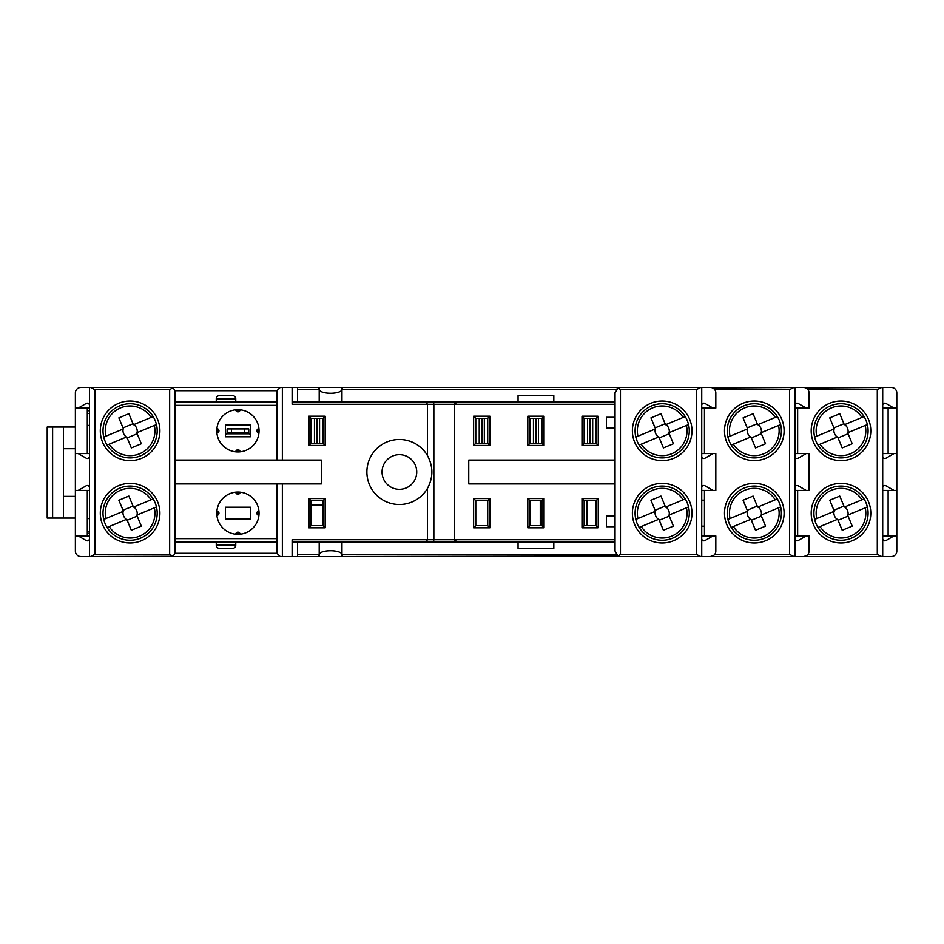 <?xml version="1.0" encoding="UTF-8"?>
<svg xmlns="http://www.w3.org/2000/svg" width="944" height="944" viewBox="0 0 944 944"><rect width="100%" height="100%" fill="white"/><g stroke="black" fill="none" stroke-linecap="round" stroke-linejoin="round"><path stroke-width="1.42" d="M399.395 489.334A17.334 17.334 0 0 1 382.06 472A17.334 17.334 0 0 1 399.395 454.666A17.334 17.334 0 0 1 416.729 472A17.334 17.334 0 0 1 399.395 489.334M282.362 387.477L282.362 460.082L276.934 460.082L276.934 390.722L175.077 390.722L173.035 387.713L171.82 387.477L173.035 387.713L169.66 389.636L94.884 389.636L90.541 387.477L280.191 387.477L276.934 390.722L280.191 387.477L292.109 387.477L292.109 404.268L292.546 402.109L426.015 402.109L427.455 404.268L427.455 455.574A32.509 32.509 0 0 0 366.886 472A32.509 32.509 0 0 0 427.455 488.426L427.455 539.732L426.015 541.891L292.546 541.891L292.109 539.732L292.109 556.523L319.202 556.523L319.202 541.891M618.155 556.016L341.964 556.523C346 548.806 315.154 548.806 319.202 556.523L341.964 556.523L341.964 541.891M235.764 409.802L236.838 409.72A1.086 1.086 0 0 0 237.923 410.77A1.086 1.086 0 0 0 239.009 409.72L240.095 409.802A2.171 2.171 0 0 1 237.923 411.855A2.171 2.171 0 0 1 235.764 409.802M216.825 429.732A1.086 1.086 0 0 1 217.875 430.818A1.086 1.086 0 0 1 216.825 431.904A21.134 21.134 0 0 1 216.825 429.732L216.908 428.659A2.171 2.171 0 0 1 218.961 430.818A2.171 2.171 0 0 1 216.908 432.989M236.838 451.928L235.764 451.846A2.171 2.171 0 0 1 237.923 449.781A2.171 2.171 0 0 1 240.095 451.846L239.009 451.928A1.086 1.086 0 0 0 237.923 450.866A1.086 1.086 0 0 0 236.838 451.928M237.923 409.684A21.134 21.134 0 0 0 216.79 430.818A21.134 21.134 0 0 0 237.923 451.952A21.134 21.134 0 0 0 259.057 430.818A21.134 21.134 0 0 0 237.923 409.684M235.764 492.154L236.838 492.072A1.086 1.086 0 0 0 237.923 493.134A1.086 1.086 0 0 0 239.009 492.072L240.095 492.154A2.171 2.171 0 0 1 237.923 494.219A2.171 2.171 0 0 1 235.764 492.154A2.171 2.171 0 0 0 237.923 494.219M216.825 512.096A1.086 1.086 0 0 1 217.875 513.182A1.086 1.086 0 0 1 216.825 514.268A21.134 21.134 0 0 1 216.825 512.096L216.908 511.011A2.171 2.171 0 0 1 218.961 513.182A2.171 2.171 0 0 1 216.908 515.341M236.838 534.28L235.764 534.198A2.171 2.171 0 0 1 237.923 532.145A2.171 2.171 0 0 1 240.095 534.198L239.009 534.28A1.086 1.086 0 0 0 237.923 533.23A1.086 1.086 0 0 0 236.838 534.28M237.923 492.048A21.134 21.134 0 0 0 216.79 513.182A21.134 21.134 0 0 0 237.923 534.316A21.134 21.134 0 0 0 259.057 513.182A21.134 21.134 0 0 0 237.923 492.048M341.964 402.109L341.964 387.477C346 395.194 315.154 395.194 319.202 387.477L319.202 402.109M754.291 401.023A29.807 29.807 0 0 0 724.496 430.818A29.807 29.807 0 0 0 754.291 460.625A29.807 29.807 0 0 0 784.098 430.818A29.807 29.807 0 0 0 754.291 401.023M130.107 401.023A29.807 29.807 0 0 0 100.3 430.818A29.807 29.807 0 0 0 130.107 460.625A29.807 29.807 0 0 0 159.902 430.818A29.807 29.807 0 0 0 130.107 401.023M662.181 401.023A29.807 29.807 0 0 0 632.386 430.818A29.807 29.807 0 0 0 662.181 460.625A29.807 29.807 0 0 0 691.987 430.818A29.807 29.807 0 0 0 662.181 401.023M840.986 401.023A29.807 29.807 0 0 0 811.191 430.818A29.807 29.807 0 0 0 840.986 460.625A29.807 29.807 0 0 0 870.793 430.818A29.807 29.807 0 0 0 840.986 401.023M754.291 483.375A29.807 29.807 0 0 1 784.098 513.182A29.807 29.807 0 0 1 754.291 542.977A29.807 29.807 0 0 1 724.496 513.182A29.807 29.807 0 0 1 754.291 483.375M130.107 483.375A29.807 29.807 0 0 1 159.902 513.182A29.807 29.807 0 0 1 130.107 542.977A29.807 29.807 0 0 1 100.3 513.182A29.807 29.807 0 0 1 130.107 483.375M662.181 483.375A29.807 29.807 0 0 1 691.987 513.182A29.807 29.807 0 0 1 662.181 542.977A29.807 29.807 0 0 1 632.386 513.182A29.807 29.807 0 0 1 662.181 483.375M840.986 483.375A29.807 29.807 0 0 1 870.793 513.182A29.807 29.807 0 0 1 840.986 542.977A29.807 29.807 0 0 1 811.191 513.182A29.807 29.807 0 0 1 840.986 483.375M701.734 453.58L713.003 453.58L704.991 458.206A2.171 2.171 0 0 1 701.734 456.33M701.734 535.932L713.003 535.932L704.991 540.558A2.171 2.171 0 0 1 701.734 538.682M794.931 453.58L806.2 453.58L798.187 458.206A2.171 2.171 0 0 1 794.931 456.33M882.711 535.932L893.98 535.932L885.968 540.558A2.171 2.171 0 0 1 882.711 538.682M794.931 535.932L806.2 535.932L798.187 540.558A2.171 2.171 0 0 1 794.931 538.682M882.711 453.58L893.98 453.58L885.968 458.206A2.171 2.171 0 0 1 882.711 456.33M89.468 535.932L75.378 535.932L75.378 490.42L78.199 490.42L86.211 485.794A2.171 2.171 0 0 1 89.468 487.67M89.468 456.33A2.171 2.171 0 0 1 86.211 458.206L78.199 453.58L75.378 453.58L75.378 408.068L78.199 408.068L86.211 403.442A2.171 2.171 0 0 1 89.468 405.318M256.886 430.818A2.171 2.171 0 0 1 258.951 428.659L259.034 429.732A21.134 21.134 0 0 1 259.034 431.904L258.951 432.989A2.171 2.171 0 0 1 256.886 430.818M235.764 402.109L235.764 398.852L216.259 398.852L216.259 402.109M216.259 545.148L235.764 545.148A3.257 3.257 0 0 1 232.507 548.393L219.504 548.393A3.257 3.257 0 0 1 216.259 545.148L216.259 541.891M235.764 545.148L235.764 541.891M235.764 398.852A3.257 3.257 0 0 0 232.507 395.607L219.504 395.607A3.257 3.257 0 0 0 216.259 398.852M729.275 523.554A27.093 27.093 0 0 0 764.675 538.21A27.093 27.093 0 0 0 777.337 498.928A27.093 27.093 0 0 0 727.93 519.424A27.093 27.093 0 0 0 729.275 523.554M747.282 511.388A8.13 8.13 0 0 0 750.61 519.401M727.93 519.424L730.054 518.539A24.827 24.827 0 0 1 775.225 499.813L777.337 498.928M778.54 507.813A24.827 24.827 0 0 1 733.37 526.551L750.952 519.259L755.519 530.268L765.525 526.115L760.958 515.105L780.664 506.94A27.093 27.093 0 0 1 731.258 527.425L733.37 526.551M105.079 523.554A27.093 27.093 0 0 0 140.479 538.21A27.093 27.093 0 0 0 153.14 498.928A27.093 27.093 0 0 0 103.734 519.424A27.093 27.093 0 0 0 105.079 523.554M123.086 511.388A8.13 8.13 0 0 0 126.413 519.401M103.734 519.424L105.858 518.539A24.827 24.827 0 0 1 151.028 499.813L153.14 498.928M154.344 507.813A24.827 24.827 0 0 1 109.174 526.551L126.756 519.259L131.322 530.268L141.329 526.115L136.762 515.105L156.468 506.94A27.093 27.093 0 0 1 107.061 527.425L109.174 526.551M105.079 441.202A27.093 27.093 0 0 0 140.479 455.846A27.093 27.093 0 0 0 153.14 416.575A27.093 27.093 0 0 0 103.734 437.06A27.093 27.093 0 0 0 105.079 441.202M123.086 429.036A8.13 8.13 0 0 0 126.413 437.048M103.734 437.06L105.858 436.187A24.827 24.827 0 0 1 151.028 417.449L153.14 416.575M154.344 425.461A24.827 24.827 0 0 1 109.174 444.187L126.756 436.895L131.322 447.916L141.329 443.763L136.762 432.753L156.468 424.576A27.093 27.093 0 0 1 107.061 445.072L109.174 444.187M833.977 511.388A8.13 8.13 0 0 0 837.304 519.401M817.952 527.425A27.093 27.093 0 0 0 867.359 506.94A27.093 27.093 0 0 0 830.614 488.154A27.093 27.093 0 0 0 817.952 527.425L837.647 519.259L842.213 530.268L852.22 526.115L847.653 515.105L867.359 506.94A27.093 27.093 0 0 1 851.37 538.21M865.235 507.813A24.827 24.827 0 0 1 820.065 526.551M830.614 488.154A27.093 27.093 0 0 0 814.625 519.424L816.749 518.539A24.827 24.827 0 0 1 861.919 499.813L864.031 498.928M833.977 429.036A8.13 8.13 0 0 0 837.304 437.048M817.952 445.072A27.093 27.093 0 0 0 867.359 424.576A27.093 27.093 0 0 0 830.614 405.79A27.093 27.093 0 0 0 817.952 445.072L837.647 436.895L842.213 447.916L852.22 443.763L847.653 432.753L867.359 424.576A27.093 27.093 0 0 1 817.952 445.072A27.093 27.093 0 0 0 851.37 455.846M865.235 425.461A24.827 24.827 0 0 1 820.065 444.187M830.614 405.79A27.093 27.093 0 0 0 814.625 437.06L816.749 436.187A24.827 24.827 0 0 1 861.919 417.449L864.031 416.575M729.275 441.202A27.093 27.093 0 0 0 764.675 455.846A27.093 27.093 0 0 0 777.337 416.575A27.093 27.093 0 0 0 727.93 437.06A27.093 27.093 0 0 0 729.275 441.202M747.282 429.036A8.13 8.13 0 0 0 750.61 437.048M727.93 437.06L730.054 436.187A24.827 24.827 0 0 1 775.225 417.449L777.337 416.575M778.54 425.461A24.827 24.827 0 0 1 733.37 444.187L750.952 436.895L755.519 447.916L765.525 443.763L760.958 432.753L780.664 424.576A27.093 27.093 0 0 1 731.258 445.072L733.37 444.187M637.165 523.554A27.093 27.093 0 0 0 672.565 538.21A27.093 27.093 0 0 0 685.226 498.928A27.093 27.093 0 0 0 635.819 519.424A27.093 27.093 0 0 0 637.165 523.554M655.171 511.388A8.13 8.13 0 0 0 658.499 519.401M635.819 519.424L637.943 518.539A24.827 24.827 0 0 1 683.114 499.813L685.226 498.928M686.43 507.813A24.827 24.827 0 0 1 641.259 526.551L658.841 519.259L663.408 530.268L673.414 526.115L668.848 515.105L688.554 506.94A27.093 27.093 0 0 1 639.147 527.425L641.259 526.551M637.165 441.202A27.093 27.093 0 0 0 672.565 455.846A27.093 27.093 0 0 0 685.226 416.575A27.093 27.093 0 0 0 635.819 437.06A27.093 27.093 0 0 0 637.165 441.202M655.171 429.036A8.13 8.13 0 0 0 658.499 437.048M635.819 437.06L637.943 436.187A24.827 24.827 0 0 1 683.114 417.449L685.226 416.575M686.43 425.461A24.827 24.827 0 0 1 641.259 444.187L658.841 436.895L663.408 447.916L673.414 443.763L668.848 432.753L688.554 424.576A27.093 27.093 0 0 1 639.147 445.072L641.259 444.187M669.19 432.612A8.13 8.13 0 0 0 665.874 424.599M659.254 437.898L669.261 433.744M665.119 423.738L655.101 427.892M637.943 436.187L655.514 428.895L650.959 417.885L660.965 413.732L665.532 424.741L683.114 417.449M669.19 514.964A8.13 8.13 0 0 0 665.874 506.952M659.254 520.262L669.261 516.108M665.119 506.102L655.101 510.256M637.943 518.539L655.514 511.247L650.959 500.237L660.965 496.084L665.532 507.105L683.114 499.813M761.312 432.612A8.13 8.13 0 0 0 757.985 424.599M751.365 437.898L761.383 433.744M757.23 423.738L747.211 427.892M730.054 436.187L747.636 428.895L743.07 417.885L753.076 413.732L757.643 424.741L775.225 417.449M847.995 432.612A8.13 8.13 0 0 0 844.679 424.599M816.749 436.187L834.331 428.895L829.764 417.885L839.771 413.732L844.337 424.741L861.919 417.449M843.924 423.738L833.906 427.892M838.06 437.898L848.066 433.744M847.995 514.964A8.13 8.13 0 0 0 844.679 506.952M816.749 518.539L834.331 511.247L829.764 500.237L839.771 496.084L844.337 507.105L861.919 499.813M843.924 506.102L833.906 510.256M838.06 520.262L848.066 516.108M87.296 410.77L89.468 410.77M87.296 531.602L89.468 531.602M75.378 518.055L63.46 518.055L63.46 448.707L75.378 448.707M75.378 496.379L63.46 496.379M63.46 448.707L63.46 427.03L75.378 427.03M87.296 413.484L89.468 413.484M316.653 440.034L317.361 440.034M322.99 505.052L311.072 505.052M63.46 518.055L47.2 518.055L47.2 427.03L63.46 427.03M52.616 518.055L52.616 427.03M794.931 447.078L794.931 414.569M89.468 425.402L87.296 425.402M89.468 518.598L87.296 518.598M701.734 526.186L704.448 526.186M704.448 500.178L701.734 500.178M586.873 500.721L586.873 525.643M540.275 500.721L540.275 525.643M87.296 533.23L89.468 533.23M137.116 432.612A8.13 8.13 0 0 0 133.788 424.599M127.169 437.898L137.187 433.744M133.033 423.738L123.015 427.892M105.858 436.187L123.44 428.895L118.873 417.885L128.88 413.732L133.446 424.741L151.028 417.449M231.422 432.718L227.091 432.718L227.091 428.918L231.422 428.918L231.422 432.718L244.425 432.718L244.425 428.918L248.768 428.918L248.768 432.718L244.425 432.718M250.384 434.016L249.841 434.016A1.086 1.086 0 0 1 249.192 433.803L248.768 432.718M227.091 432.718L226.654 433.803A1.086 1.086 0 0 1 226.005 434.016L225.463 434.016M231.422 428.918L244.425 428.918M137.116 514.964A8.13 8.13 0 0 0 133.788 506.952M127.169 520.262L137.187 516.108M133.033 506.102L123.015 510.256M105.858 518.539L123.44 511.247L118.873 500.237L128.88 496.084L133.446 507.105L151.028 499.813M761.312 514.964A8.13 8.13 0 0 0 757.985 506.952M751.365 520.262L761.383 516.108M757.23 506.102L747.211 510.256M730.054 518.539L747.636 511.247L743.07 500.237L753.076 496.084L757.643 507.105L775.225 499.813M615.04 428.116L606.378 428.116L606.378 417.272L615.04 417.272M615.04 526.728L606.378 526.728L606.378 515.884L615.04 515.884M292.109 387.477L620.468 387.477L617.919 388.114L620.468 387.477L700.66 387.477L696.318 389.636L620.468 389.636L617.919 388.114L615.04 392.893A5.416 5.416 0 0 1 615.051 392.669M617.801 388.173L616.125 389.636L341.964 389.636M341.964 554.364L616.125 554.364L618.072 555.969M90.541 556.523L94.884 554.364L169.66 554.364L173.035 556.287L89.468 556.523L89.468 387.477L90.541 387.477M712.72 387.984L793.857 387.477L789.514 389.636L714.738 389.636L713.9 388.751M805.916 387.984L881.625 387.477L877.295 389.636L807.934 389.636L807.096 388.751M806.967 555.355L807.934 554.364L877.295 554.364L881.625 556.523L803.604 556.523L806.27 555.827M713.77 555.355L714.738 554.364L789.514 554.364L793.857 556.523L710.407 556.523L713.511 555.544M620.468 556.523L617.919 555.886L620.468 554.364L696.318 554.364L700.66 556.523L620.468 556.523M175.077 402.109L276.934 402.109M173.035 556.287L175.077 553.278L173.035 556.287L171.82 556.523L280.191 556.523L276.934 553.278L280.191 556.523L292.109 556.523M276.934 541.891L175.077 541.891M258.951 511.011L259.034 512.096A21.134 21.134 0 0 1 259.034 514.268L258.951 515.341A2.171 2.171 0 0 1 256.886 513.182A2.171 2.171 0 0 1 258.951 511.011M89.468 538.682A2.171 2.171 0 0 1 86.211 540.558L78.199 535.932M882.711 405.318A2.171 2.171 0 0 1 885.968 403.442L893.98 408.068L882.711 408.068M882.711 487.67A2.171 2.171 0 0 1 885.968 485.794L893.98 490.42L882.711 490.42M794.931 487.67A2.171 2.171 0 0 1 798.187 485.794L806.2 490.42L794.931 490.42M794.931 405.318A2.171 2.171 0 0 1 798.187 403.442L806.2 408.068L794.931 408.068M701.734 487.67A2.171 2.171 0 0 1 704.991 485.794L713.003 490.42L701.734 490.42M701.734 405.318A2.171 2.171 0 0 1 704.991 403.442L713.003 408.068L701.734 408.068M489.877 416.186L489.877 445.45L487.718 443.279L487.718 418.357L475.788 418.357L473.628 416.186L489.877 416.186L487.718 418.357M475.788 418.357L475.788 443.279L487.718 443.279M475.788 443.279L473.628 445.45L473.628 416.186M489.877 445.45L473.628 445.45M325.161 416.186L325.161 445.45L322.99 443.279L322.99 418.357L311.072 418.357L308.912 416.186L325.161 416.186L322.99 418.357M311.072 418.357L311.072 443.279L322.99 443.279M311.072 443.279L308.912 445.45L308.912 416.186M325.161 445.45L308.912 445.45M544.063 416.186L544.063 445.45L541.891 443.279L541.891 418.357L529.973 418.357L527.814 416.186L544.063 416.186L541.891 418.357M529.973 418.357L529.973 443.279L541.891 443.279M529.973 443.279L527.814 445.45L527.814 416.186M544.063 445.45L527.814 445.45M598.248 416.186L598.248 445.45L596.077 443.279L596.077 418.357L584.159 418.357L581.988 416.186L598.248 416.186L596.077 418.357M584.159 418.357L584.159 443.279L596.077 443.279M584.159 443.279L581.988 445.45L581.988 416.186M598.248 445.45L581.988 445.45M581.988 527.814L581.988 498.55L584.159 500.721L584.159 525.643L596.077 525.643L598.248 527.814L581.988 527.814L584.159 525.643M596.077 525.643L596.077 500.721L584.159 500.721M596.077 500.721L598.248 498.55L598.248 527.814M581.988 498.55L598.248 498.55M473.628 527.814L473.628 498.55L475.788 500.721L475.788 525.643L487.718 525.643L489.877 527.814L473.628 527.814L475.788 525.643M487.718 525.643L487.718 500.721L475.788 500.721M487.718 500.721L489.877 498.55L489.877 527.814M473.628 498.55L489.877 498.55M527.814 527.814L527.814 498.55L529.973 500.721L529.973 525.643L541.891 525.643L544.063 527.814L527.814 527.814L529.973 525.643M541.891 525.643L541.891 500.721L529.973 500.721M541.891 500.721L544.063 498.55L544.063 527.814M527.814 498.55L544.063 498.55M308.912 527.814L308.912 498.55L311.072 500.721L311.072 525.643L322.99 525.643L325.161 527.814L308.912 527.814L311.072 525.643M322.99 525.643L322.99 500.721L311.072 500.721M322.99 500.721L325.161 498.55L325.161 527.814M308.912 498.55L325.161 498.55M615.04 404.268L454.666 404.268L454.666 402.109L615.04 402.109M615.04 541.891L454.666 541.891L454.666 539.732L615.04 539.732M454.666 541.891L426.015 541.891M426.015 402.109L454.666 402.109M175.077 390.722L175.077 553.278L276.934 553.278L276.934 483.918L282.362 483.918L282.362 556.523M617.919 555.886L615.04 551.107L615.04 392.893M700.66 387.477L701.734 387.477L701.734 556.523L700.66 556.523M793.857 387.477L794.931 387.477L794.931 556.523L793.857 556.523M881.625 387.477L882.711 387.477L882.711 556.523L881.625 556.523M701.734 556.523L710.407 556.523A5.416 5.416 0 0 0 715.823 551.107L715.823 535.932L713.003 535.932M713.003 408.068L715.823 408.068L715.823 392.893A5.416 5.416 0 0 0 710.407 387.477L701.734 387.477M794.931 556.523L803.604 556.523A5.416 5.416 0 0 0 809.02 551.107L809.02 535.932L806.2 535.932M806.2 408.068L809.02 408.068L809.02 392.893A5.416 5.416 0 0 0 803.604 387.477L794.931 387.477M893.98 408.068L896.8 408.068L896.8 392.893A5.416 5.416 0 0 0 891.384 387.477L882.711 387.477M882.711 556.523L891.384 556.523A5.416 5.416 0 0 0 896.8 551.107L896.8 535.932L893.98 535.932M75.378 535.932L75.378 551.107A5.416 5.416 0 0 0 80.795 556.523L89.468 556.523M89.468 387.477L80.795 387.477A5.416 5.416 0 0 0 75.378 392.893L75.378 408.068M179.407 387.477L133.895 387.477M179.407 556.523L133.895 556.523M797.645 408.068L797.645 453.58M704.448 408.068L704.448 453.58M797.645 490.42L797.645 535.932M704.448 490.42L704.448 535.932M87.296 453.58L87.296 408.068M87.296 535.932L87.296 490.42M888.127 535.932L888.127 490.42M888.127 453.58L888.127 408.068M431.856 402.109A2.171 1.994 90 0 1 433.851 404.268L454.666 404.268L454.666 539.732L456.825 541.891M427.455 455.574C433.331 466.525 433.331 477.475 427.455 488.426M78.199 490.42L89.468 490.42M893.98 490.42L896.8 490.42L896.8 453.58L893.98 453.58M806.2 490.42L809.02 490.42L809.02 453.58L806.2 453.58M713.003 490.42L715.823 490.42L715.823 453.58L713.003 453.58M89.468 453.58L78.199 453.58M78.199 408.068L89.468 408.068M553.821 402.109L553.821 395.607L518.055 395.607L518.055 402.109M553.821 541.891L553.821 548.393L518.055 548.393L518.055 541.891M297.525 387.477L297.525 402.109M297.525 541.891L297.525 556.523M250.384 507.223L225.463 507.223L225.463 519.141L250.384 519.141L250.384 507.223M250.384 436.777L250.384 424.859L225.463 424.859L225.463 436.777L250.384 436.777M282.362 460.082L321.373 460.082L321.373 483.918L282.362 483.918M175.077 460.082L276.934 460.082M276.934 483.918L175.077 483.918M615.04 483.918L468.743 483.918L468.743 460.082L615.04 460.082M896.8 453.58L896.8 408.068M896.8 535.932L896.8 490.42M75.378 490.42L75.378 453.58M237.923 449.781A2.171 2.171 0 0 1 240.095 451.846M259.034 429.732A1.086 1.086 0 0 0 257.972 430.818A1.086 1.086 0 0 0 259.034 431.904M587.581 418.357L587.581 443.279M592.69 443.279L592.69 418.357M538.505 443.279L538.505 418.357M533.454 418.357L533.454 443.279M484.319 443.279L484.331 418.357M479.222 418.357L479.222 443.279M249.192 433.803L226.654 433.803M314.47 418.357L314.458 443.279M319.568 443.279L319.568 418.357M319.202 389.636L297.525 389.636M297.525 554.364L319.202 554.364M276.934 405.354L175.077 405.354M175.077 538.646L276.934 538.646M259.034 512.096A1.086 1.086 0 0 0 257.972 513.182A1.086 1.086 0 0 0 259.034 514.268M292.109 539.732L433.851 539.732L433.851 404.268L292.109 404.268M431.856 541.891A2.171 1.994 -90 0 0 433.851 539.732L454.666 539.732M169.66 554.364L169.66 389.636M94.884 389.636L94.884 554.364M620.468 389.636L620.468 554.364M696.318 554.364L696.318 389.636M789.514 554.364L789.514 389.636M877.295 554.364L877.295 389.636M589.788 443.279L589.788 418.357M590.507 418.357L590.507 443.279M536.357 418.357L536.357 443.279M535.649 443.279L535.649 418.357M482.136 418.357L482.136 443.279M481.428 443.279L481.428 418.357M316.653 443.279L316.653 418.357M317.361 418.357L317.361 443.279M454.666 404.268L456.825 402.109"/></g></svg>
